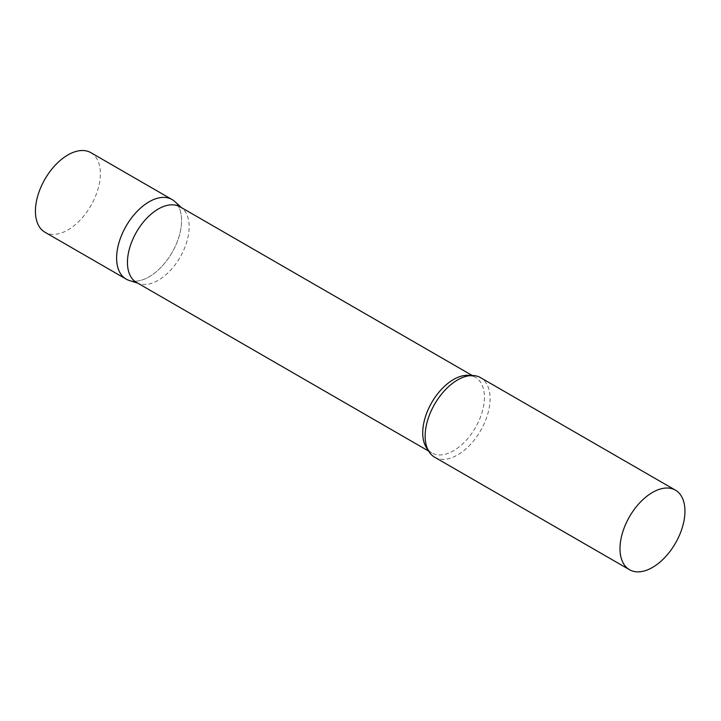 <?xml version="1.0" encoding="UTF-8"?>
<svg xmlns="http://www.w3.org/2000/svg" width="721" height="721" viewBox="0 0 721 721"><rect width="100%" height="100%" fill="white"/><g stroke="black" fill="none" stroke-linecap="round" stroke-linejoin="round"><path stroke-width="0.54" stroke-dasharray="3.6 2.7" d="M172.058 199.546A45.928 26.515 -60 0 1 179.096 236.344A45.928 26.515 -60 0 1 149.094 276.819A45.928 26.515 -60 0 1 126.13 279.09M90.864 152.663A45.928 26.515 -60 0 1 97.903 189.47A45.928 26.515 -60 0 1 67.9 229.945A45.928 26.515 -60 0 1 44.936 232.216M136.485 282.416A43.63 25.19 120 0 0 139.378 283.695A43.63 25.19 120 0 0 171.868 268.798A43.63 25.19 120 0 0 189.154 226.818A43.63 25.19 120 0 0 182.665 208.711A43.63 25.19 120 0 0 180.115 206.846M129.167 280.433A45.928 26.515 120 0 0 163.37 264.751A45.928 26.515 120 0 0 181.566 220.563A45.928 26.515 120 0 0 174.743 201.501M434.655 457.213A45.928 26.515 120 0 0 470.047 444.911A45.928 26.515 120 0 0 490.091 398.695A45.928 26.515 120 0 0 480.583 377.669M427.859 449.634A43.63 25.19 120 0 0 431.762 452.896A43.63 25.19 120 0 0 465.378 441.207A43.63 25.19 120 0 0 484.422 397.298A43.63 25.19 120 0 0 475.391 377.317A43.63 25.19 120 0 0 470.615 375.569M182.665 208.711L181.485 207.639M472.264 375.515L475.391 377.317C474.202 376.804 470.885 373.694 458.962 379.192M428.635 451.085L431.762 452.896C430.716 452.121 426.363 450.805 425.165 437.728M139.378 283.695L137.855 283.209"/><path stroke-width="1.08" d="M126.13 279.09A45.928 26.515 -60 0 1 119.091 242.292A45.928 26.515 -60 0 1 149.094 201.817A45.928 26.515 -60 0 1 172.058 199.546L90.864 152.663A45.928 26.515 -60 0 0 67.9 154.943A45.928 26.515 -60 0 0 37.898 195.418A45.928 26.515 -60 0 0 44.936 232.216L126.13 279.09M472.264 375.515L180.115 206.846A43.63 25.19 120 0 0 146.498 218.535A43.63 25.19 120 0 0 127.446 262.444A43.63 25.19 120 0 0 136.485 282.416L428.635 451.085M181.485 207.639L174.743 201.501A45.928 26.515 120 0 0 138.567 209.919A45.928 26.515 120 0 0 116.613 258.064A45.928 26.515 120 0 0 129.167 280.433L137.855 283.209M675.442 490.163L480.583 377.669A45.928 26.515 120 0 0 458.962 379.192A45.928 26.515 120 0 0 425.138 436.196A45.928 26.515 120 0 0 425.165 437.728A45.928 26.515 120 0 0 434.655 457.213L629.514 569.716A45.928 26.515 120 0 0 664.906 557.414A45.928 26.515 120 0 0 684.95 511.189A45.928 26.515 120 0 0 675.442 490.163A45.928 26.515 120 0 0 640.05 502.474A45.928 26.515 120 0 0 619.997 548.69A45.928 26.515 120 0 0 629.514 569.716M470.615 375.569A43.63 25.19 120 0 0 438.981 392.143A43.63 25.19 120 0 0 422.722 432.915A43.63 25.19 120 0 0 427.859 449.634"/></g></svg>

